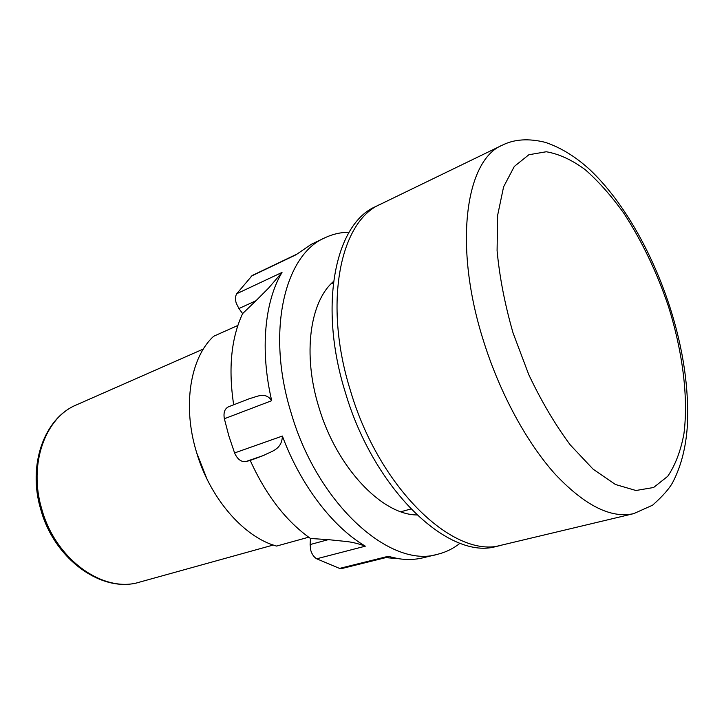 <?xml version="1.0" encoding="UTF-8"?>
<svg xmlns="http://www.w3.org/2000/svg" width="724" height="724" viewBox="0 0 724 724"><rect width="100%" height="100%" fill="white"/><g stroke="black" fill="none" stroke-linecap="round" stroke-linejoin="round"><path stroke-width="1.09" d="M350.443 390.634C379.602 489.804 455.405 559.96 502.058 545.018L496.999 546.222C450.201 561.181 374.399 491.334 345.366 392.498C317.908 305.157 335.447 223.417 375.81 206.503L380.489 204.24C340.235 221.082 322.868 302.994 350.443 390.634C379.602 489.804 455.405 559.96 502.058 545.018L633.753 513.624C611.047 518.719 584.892 505.624 555.281 474.329C526.945 442.862 500.085 393.639 483.723 341.601C453.07 246.069 465.514 159.995 502.311 145.18L380.489 204.24C340.235 221.082 322.868 302.994 350.443 390.634M233.671 404.797C228.205 368.579 231.191 338.171 242.621 313.582L238.92 308.551L236.196 303.075C235.137 299.311 235.309 296.197 236.712 293.745L252.205 275.5L296.487 254.332M349.122 232.214C340.606 232.304 332.533 234.151 324.895 237.78C284.55 254.748 265.88 331.972 291.184 413.06C317.764 504.8 390.951 569.028 437.785 554.231L422.961 557.824C415.169 559.724 406.897 559.987 398.128 558.638L388.064 556.34L388.679 556.91L342.126 568.467L339.547 568.412L316.687 558.792C314.026 557.181 312.08 554.466 310.849 550.629L310.107 544.566L328.307 539.642L310.478 538.484C285.998 521.099 265.925 495.089 250.242 460.446L245.861 461.55C241.155 462.129 237.4 459.26 234.585 452.943L228.865 435.966L224.359 418.743C223.309 412.716 224.666 408.752 228.422 406.843L250.052 398.426C256.64 397.033 265.228 391.195 271.699 400.689C259.871 350.154 264.613 301.446 282.016 272.441L268.604 288.062L256.006 300.713L238.92 308.551M328.307 539.642L345.475 541.407C351.647 541.986 358.262 543.57 365.33 546.168C332.931 527.181 300.668 485.37 282.378 436.056C281.944 450.029 270.704 451.387 263.798 455.378L245.861 461.55M333.511 281.464C309.908 301.573 302.415 354.398 318.85 407.159C336.515 467.342 381.738 514.683 416.807 514.954M437.785 554.231C445.993 552.204 453.423 548.53 460.066 543.208M251.101 276.242L295.98 254.794L311.139 244.386L324.895 237.78M250.242 460.446L263.798 455.378M310.107 544.566L310.478 538.484M242.621 313.582L256.006 300.713M237.87 325.456L213.652 336.262C190.448 357.439 182.213 405.313 196.385 451.794C209.86 498.42 244.06 537.371 276.577 546.068L308.677 537.199M331.022 283.871L333.348 282.831M400.906 511.741L410.807 509.008M207.064 479.225L196.476 452.292M513.063 332.968L528.755 374.607C541.308 401.141 555.136 424.572 570.231 444.88L593.101 469.161L615.427 484.483L635.925 490.501L653.591 487.505L667.718 476.311C675.275 465.206 680.669 451.079 683.909 433.947C688.578 397.757 682.669 351.774 668.433 306.406C656.786 272.016 641.871 240.902 623.699 213.055C611.327 195.815 598.486 181.344 585.173 169.633C571.797 159.814 558.81 153.859 546.222 151.759L528.873 154.746L514.321 166.439L503.596 186.837L497.632 215.327L497.089 250.613C499.515 276.903 504.836 304.361 513.063 332.968M236.712 293.745L282.016 272.441M234.585 452.943L282.378 436.056M365.33 546.168L316.687 558.792M339.547 568.412L388.064 556.34M271.699 400.689L224.359 418.743M41.766 509.081C55.513 559.824 103.921 593.653 139.696 582.096C102.853 593.825 54.409 559.887 40.779 509.515C27.277 464.835 44.426 417.929 76.482 404.879C45.295 417.458 28.191 464.093 41.766 509.081M633.753 513.624L652.568 505.198C663.012 495.949 669.89 488.039 673.202 481.46C681.103 465.939 685.791 447.74 687.284 426.889C689.23 389.222 683.375 349.104 669.736 306.542M669.655 306.288C652.071 252.595 623.654 201.987 590.476 170.258C576.096 156.963 561.055 147.669 545.353 142.366C528.656 138.221 514.312 139.162 502.311 145.18M385.729 557.643L398.128 558.638M139.696 582.096L273.283 545.027M76.482 404.879L203.363 349.022"/></g></svg>
